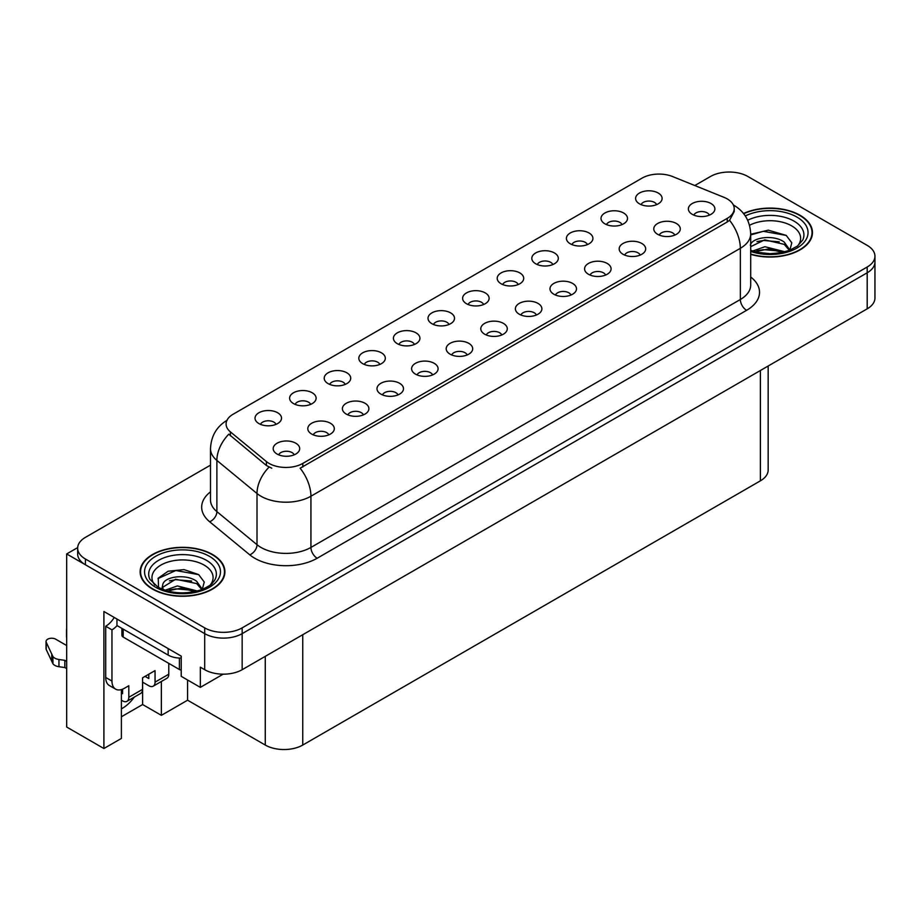 <?xml version="1.0" encoding="UTF-8"?>
<svg xmlns="http://www.w3.org/2000/svg" width="921" height="921" viewBox="0 0 921 921"><rect width="100%" height="100%" fill="white"/><g stroke="black" fill="none" stroke-linecap="round" stroke-linejoin="round"><path stroke-width="1.38" d="M483.617 304.517A7.944 4.593 0 0 0 481.487 302.272A7.944 4.593 0 0 0 473.659 301.109A7.944 4.593 0 0 0 468.11 304.517M485.229 292.901A13.251 7.644 0 0 0 468.259 292.049A13.251 7.644 0 0 0 463.873 301.558A13.251 7.644 0 0 0 466.498 303.723A13.251 7.644 0 0 0 487.865 301.558A13.251 7.644 0 0 0 485.229 292.901M449.022 324.491A7.944 4.593 0 0 0 446.892 322.258A7.944 4.593 0 0 0 439.052 321.084A7.944 4.593 0 0 0 433.515 324.491M450.634 312.875A13.251 7.644 0 0 0 433.653 312.023A13.251 7.644 0 0 0 429.267 321.533A13.251 7.644 0 0 0 431.903 323.697A13.251 7.644 0 0 0 453.259 321.533A13.251 7.644 0 0 0 450.634 312.875M414.427 344.466A7.944 4.593 0 0 0 412.286 342.232A7.944 4.593 0 0 0 404.457 341.069A7.944 4.593 0 0 0 398.908 344.466M416.039 332.849A13.251 7.644 0 0 0 399.058 331.997A13.251 7.644 0 0 0 394.672 341.507A13.251 7.644 0 0 0 397.296 343.671A13.251 7.644 0 0 0 418.664 341.507A13.251 7.644 0 0 0 416.039 332.849M640.187 255.082A7.944 4.593 0 0 0 638.057 252.849A7.944 4.593 0 0 0 630.217 251.686A7.944 4.593 0 0 0 624.68 255.082M641.799 243.466A13.251 7.644 0 0 0 624.818 242.614A13.251 7.644 0 0 0 620.432 252.124A13.251 7.644 0 0 0 623.068 254.288A13.251 7.644 0 0 0 644.424 252.124A13.251 7.644 0 0 0 641.799 243.466M536.39 315.005A7.944 4.593 0 0 0 534.261 312.772A7.944 4.593 0 0 0 526.421 311.609A7.944 4.593 0 0 0 520.883 315.005M538.002 303.4A13.251 7.644 0 0 0 521.033 302.537A13.251 7.644 0 0 0 516.635 312.046A13.251 7.644 0 0 0 519.271 314.211A13.251 7.644 0 0 0 540.639 312.046A13.251 7.644 0 0 0 538.002 303.4M656.615 204.635A7.944 4.593 0 0 0 654.474 202.401A7.944 4.593 0 0 0 646.646 201.239A7.944 4.593 0 0 0 641.108 204.635M658.227 193.03A13.251 7.644 0 0 0 641.246 192.178A13.251 7.644 0 0 0 636.86 201.676A13.251 7.644 0 0 0 639.485 203.84A13.251 7.644 0 0 0 660.852 201.676A13.251 7.644 0 0 0 658.227 193.03M570.985 295.031A7.944 4.593 0 0 0 568.856 292.797A7.944 4.593 0 0 0 561.027 291.635A7.944 4.593 0 0 0 555.478 295.031M572.597 283.415A13.251 7.644 0 0 0 555.628 282.563A13.251 7.644 0 0 0 551.242 292.072A13.251 7.644 0 0 0 553.866 294.236A13.251 7.644 0 0 0 575.234 292.072A13.251 7.644 0 0 0 572.597 283.415M674.782 235.108A7.944 4.593 0 0 0 672.652 232.863A7.944 4.593 0 0 0 664.824 231.701A7.944 4.593 0 0 0 659.275 235.108M676.394 223.492A13.251 7.644 0 0 0 659.424 222.64A13.251 7.644 0 0 0 655.038 232.15A13.251 7.644 0 0 0 657.663 234.314A13.251 7.644 0 0 0 679.03 232.15A13.251 7.644 0 0 0 676.394 223.492M310.63 404.388A7.944 4.593 0 0 0 308.489 402.155A7.944 4.593 0 0 0 300.66 400.992A7.944 4.593 0 0 0 295.123 404.388M312.242 392.783A13.251 7.644 0 0 0 295.261 391.92A13.251 7.644 0 0 0 290.875 401.429A13.251 7.644 0 0 0 293.5 403.594A13.251 7.644 0 0 0 314.867 401.429A13.251 7.644 0 0 0 312.242 392.783M397.999 394.902A7.944 4.593 0 0 0 395.869 392.668A7.944 4.593 0 0 0 388.029 391.506A7.944 4.593 0 0 0 382.491 394.902M399.61 383.297A13.251 7.644 0 0 0 382.629 382.445A13.251 7.644 0 0 0 378.243 391.955A13.251 7.644 0 0 0 380.88 394.107A13.251 7.644 0 0 0 402.235 391.955A13.251 7.644 0 0 0 399.61 383.297M587.414 244.583A7.944 4.593 0 0 0 585.284 242.35A7.944 4.593 0 0 0 577.444 241.187A7.944 4.593 0 0 0 571.906 244.583M589.026 232.978A13.251 7.644 0 0 0 572.056 232.127A13.251 7.644 0 0 0 567.658 241.636A13.251 7.644 0 0 0 570.295 243.789A13.251 7.644 0 0 0 591.662 241.636A13.251 7.644 0 0 0 589.026 232.978M328.797 434.862A7.944 4.593 0 0 0 326.667 432.617A7.944 4.593 0 0 0 318.839 431.454A7.944 4.593 0 0 0 313.29 434.862M330.409 423.246A13.251 7.644 0 0 0 313.439 422.394A13.251 7.644 0 0 0 309.053 431.903A13.251 7.644 0 0 0 311.678 434.067A13.251 7.644 0 0 0 333.045 431.903A13.251 7.644 0 0 0 330.409 423.246M605.592 275.057A7.944 4.593 0 0 0 603.451 272.823A7.944 4.593 0 0 0 595.622 271.66A7.944 4.593 0 0 0 590.085 275.057M607.204 263.441A13.251 7.644 0 0 0 590.223 262.589A13.251 7.644 0 0 0 585.837 272.098A13.251 7.644 0 0 0 588.461 274.262A13.251 7.644 0 0 0 609.829 272.098A13.251 7.644 0 0 0 607.204 263.441M432.594 374.928A7.944 4.593 0 0 0 430.464 372.694A7.944 4.593 0 0 0 422.635 371.531A7.944 4.593 0 0 0 417.086 374.928M434.205 363.323A13.251 7.644 0 0 0 417.236 362.471A13.251 7.644 0 0 0 412.85 371.969A13.251 7.644 0 0 0 415.475 374.133A13.251 7.644 0 0 0 436.842 371.969A13.251 7.644 0 0 0 434.205 363.323M622.009 224.609A7.944 4.593 0 0 0 619.879 222.375A7.944 4.593 0 0 0 612.051 221.213A7.944 4.593 0 0 0 606.502 224.609M623.621 213.004A13.251 7.644 0 0 0 606.651 212.152A13.251 7.644 0 0 0 602.265 221.65A13.251 7.644 0 0 0 604.89 223.815A13.251 7.644 0 0 0 626.257 221.65A13.251 7.644 0 0 0 623.621 213.004M501.795 334.979A7.944 4.593 0 0 0 499.654 332.746A7.944 4.593 0 0 0 491.826 331.583A7.944 4.593 0 0 0 486.288 334.979M503.407 323.375A13.251 7.644 0 0 0 486.426 322.523A13.251 7.644 0 0 0 482.04 332.021A13.251 7.644 0 0 0 484.665 334.185A13.251 7.644 0 0 0 506.032 332.021A13.251 7.644 0 0 0 503.407 323.375M518.212 284.543A7.944 4.593 0 0 0 516.082 282.298A7.944 4.593 0 0 0 508.254 281.135A7.944 4.593 0 0 0 502.705 284.543M519.835 272.927A13.251 7.644 0 0 0 502.854 272.075A13.251 7.644 0 0 0 498.468 281.584A13.251 7.644 0 0 0 501.093 283.749A13.251 7.644 0 0 0 522.46 281.584A13.251 7.644 0 0 0 519.835 272.927M467.189 354.953A7.944 4.593 0 0 0 465.059 352.72A7.944 4.593 0 0 0 457.23 351.557A7.944 4.593 0 0 0 451.681 354.953M468.812 343.349A13.251 7.644 0 0 0 451.831 342.497A13.251 7.644 0 0 0 447.445 351.995A13.251 7.644 0 0 0 450.07 354.159A13.251 7.644 0 0 0 471.437 351.995A13.251 7.644 0 0 0 468.812 343.349M363.404 414.876A7.944 4.593 0 0 0 361.262 412.643A7.944 4.593 0 0 0 353.434 411.48A7.944 4.593 0 0 0 347.885 414.876M365.015 403.271A13.251 7.644 0 0 0 348.034 402.419A13.251 7.644 0 0 0 343.648 411.929A13.251 7.644 0 0 0 346.273 414.093A13.251 7.644 0 0 0 367.64 411.929A13.251 7.644 0 0 0 365.015 403.271M552.819 264.557A7.944 4.593 0 0 0 550.677 262.324A7.944 4.593 0 0 0 542.849 261.161A7.944 4.593 0 0 0 537.311 264.557M554.43 252.953A13.251 7.644 0 0 0 537.45 252.101A13.251 7.644 0 0 0 533.063 261.61A13.251 7.644 0 0 0 535.688 263.774A13.251 7.644 0 0 0 557.055 261.61A13.251 7.644 0 0 0 554.43 252.953M294.202 454.836A7.944 4.593 0 0 0 292.072 452.591A7.944 4.593 0 0 0 284.232 451.428A7.944 4.593 0 0 0 278.695 454.836M295.814 443.22A13.251 7.644 0 0 0 278.833 442.368A13.251 7.644 0 0 0 274.446 451.877A13.251 7.644 0 0 0 277.083 454.041A13.251 7.644 0 0 0 298.439 451.877A13.251 7.644 0 0 0 295.814 443.22M379.82 364.44A7.944 4.593 0 0 0 377.691 362.206A7.944 4.593 0 0 0 369.862 361.044A7.944 4.593 0 0 0 364.313 364.44M381.432 352.824A13.251 7.644 0 0 0 364.463 351.972A13.251 7.644 0 0 0 360.076 361.481A13.251 7.644 0 0 0 362.701 363.645A13.251 7.644 0 0 0 384.069 361.481A13.251 7.644 0 0 0 381.432 352.824M345.225 384.414A7.944 4.593 0 0 0 343.096 382.18A7.944 4.593 0 0 0 335.256 381.018A7.944 4.593 0 0 0 329.718 384.414M346.837 372.798A13.251 7.644 0 0 0 329.856 371.946A13.251 7.644 0 0 0 325.47 381.455A13.251 7.644 0 0 0 328.106 383.62A13.251 7.644 0 0 0 349.462 381.455A13.251 7.644 0 0 0 346.837 372.798M709.377 215.134A7.944 4.593 0 0 0 707.247 212.889A7.944 4.593 0 0 0 699.419 211.726A7.944 4.593 0 0 0 693.87 215.134M711 203.518A13.251 7.644 0 0 0 694.02 202.666A13.251 7.644 0 0 0 689.633 212.175A13.251 7.644 0 0 0 692.258 214.34A13.251 7.644 0 0 0 713.625 212.175A13.251 7.644 0 0 0 711 203.518M276.024 424.362A7.944 4.593 0 0 0 273.894 422.129A7.944 4.593 0 0 0 266.065 420.966A7.944 4.593 0 0 0 260.516 424.362M277.647 412.758A13.251 7.644 0 0 0 260.666 411.906A13.251 7.644 0 0 0 256.28 421.404A13.251 7.644 0 0 0 258.905 423.568A13.251 7.644 0 0 0 280.272 421.404A13.251 7.644 0 0 0 277.647 412.758M727.233 198.901A23.842 13.769 0 0 0 724.056 197.359L672.629 176.567A23.842 13.769 0 0 0 642.087 178.11L233.082 414.254A23.842 13.769 0 0 0 226.094 423.994A23.842 13.769 0 0 0 230.4 431.88L266.411 461.571A23.842 13.769 0 0 0 302.813 463.413L727.233 218.369A23.842 13.769 0 0 0 734.221 208.641A23.842 13.769 0 0 0 727.233 198.901M77.675 547.604L66.68 553.947L204.692 633.636A26.502 15.3 0 0 0 242.165 633.636L867.191 272.789A26.502 15.3 0 0 0 874.95 261.967A26.502 15.3 0 0 1 867.191 272.789L242.165 633.636A26.502 15.3 0 0 1 204.692 633.636L85.411 564.769A26.502 15.3 0 0 1 77.652 553.947L77.652 548.179A26.502 15.3 0 0 0 85.411 559.001L204.692 627.869A26.502 15.3 0 0 0 242.165 627.869L867.191 267.021A26.502 15.3 0 0 0 874.95 256.199A26.502 15.3 0 0 0 867.191 245.377L747.91 176.51A26.502 15.3 0 0 0 710.436 176.51L694.802 185.535M730.169 172.043L728.166 172.043M121.388 689.587L121.388 738.423L103.9 748.52L103.9 611.498L181.218 656.132L181.218 676.325L200.329 687.365L200.329 667.172L204.692 669.694A26.502 15.3 0 0 0 242.165 669.694L867.191 308.846A26.502 15.3 0 0 0 874.95 298.024L874.95 256.199M223.17 674.172L200.329 687.365M103.9 748.52L66.68 727.026L66.68 553.947M768.16 366.017L768.16 470.021A26.502 15.3 180 0 1 760.401 480.831L302.744 745.054A26.502 15.3 180 0 1 265.271 745.054L187.585 700.202L187.585 680.009M187.585 700.202L161.359 715.341L161.359 681.482M121.388 716.78L142.617 704.53L161.359 715.341M121.388 708.813A28.263 16.313 120 0 0 134.247 697.128M142.617 704.53L142.617 682.173M750.696 254.346A42.389 24.476 0 0 0 812.472 232.587A42.389 24.476 0 0 0 800.05 215.272A42.389 24.476 0 0 0 743.523 213.499M212.509 554.488A42.389 24.476 0 0 0 166.298 549.192A42.389 24.476 0 0 0 140.13 571.803A42.389 24.476 0 0 0 152.552 589.106A42.389 24.476 0 0 0 198.752 594.413A42.389 24.476 0 0 0 224.92 571.803A42.389 24.476 0 0 0 212.509 554.488M140.579 574.048A42.389 24.476 0 0 0 140.429 574.681M734.221 208.641L734.221 211.554L729.547 220.292L727.233 221.973L300.131 468.213A30.911 17.844 60 0 1 310.93 496.223A35.332 20.4 180 0 1 260.965 496.223A35.332 20.4 180 0 1 257.005 493.506L216.884 460.419A35.332 20.4 180 0 1 210.495 448.723L210.495 499.919A35.332 20.4 0 0 0 216.884 511.615L257.005 544.702A35.332 20.4 0 0 0 260.965 547.431A35.332 20.4 0 0 0 310.93 547.431L740.346 299.498A35.332 20.4 0 0 0 750.696 285.084L750.696 233.876A35.332 20.4 180 0 1 740.346 248.302A30.911 17.844 -120 0 0 729.547 220.292M271.764 468.213L266.411 465.508L228.799 434.182A30.911 20.676 129.5 0 0 216.884 460.419L216.884 511.615A8.83 5.906 -50.5 0 1 209.654 521.758A44.162 25.5 180 0 1 210.495 491.837M210.495 465.151L85.411 537.369A26.502 15.3 0 0 0 77.652 548.179M224.62 574.681A42.389 24.476 0 0 0 224.482 574.048M812.172 235.465A42.389 24.476 0 0 0 812.034 234.832M168.785 663.385L168.785 674.207L155.05 682.139A8.83 5.1 60 0 1 153.22 686.18A8.83 5.1 60 0 1 148.799 685.742L142.559 682.139M155.05 682.139L155.05 670.603L142.559 677.81L142.559 689.345L128.813 697.278L128.813 685.742L124.45 688.263A17.66 10.2 -60 0 1 115.609 689.138A17.66 10.2 -60 0 1 111.959 681.056L111.959 629.849L105.708 626.245A17.66 10.2 120 0 0 114.227 617.461M145.058 676.371L148.799 678.524L148.799 674.207M116.955 619.039L116.955 625.532L168.163 655.096A17.66 10.2 0 0 0 181.218 658.078M115.609 689.138L109.369 685.535A17.66 10.2 -60 0 1 105.708 677.453L105.708 626.245M117.094 625.612A17.66 10.2 -60 0 1 111.959 629.849M121.388 692.983L122.574 693.674L122.574 689.184M66.68 668.611L64.838 667.552L64.838 660.334L66.68 661.405M128.813 697.278A8.83 5.1 60 0 1 126.994 701.318A8.83 5.1 60 0 1 122.574 700.881L121.388 700.202M66.68 645.54L55.674 639.186A5.641 3.258 180 0 0 49.527 638.483A5.641 3.258 180 0 0 46.05 641.488A5.641 3.258 180 0 0 46.246 642.328L52.934 656.558A8.83 5.1 0 0 0 58.956 659.505L64.838 660.334M64.838 667.552L58.956 666.712L58.956 659.505M52.934 656.558L52.934 663.765L46.246 649.547A5.641 3.258 0 0 1 46.05 648.695L46.05 641.488M52.934 663.765A8.83 5.1 0 0 0 58.956 666.712M126.994 701.318L140.729 693.386A8.83 5.1 -120 0 0 142.559 689.345M51.749 654.198L51.749 661.416M153.22 686.18L166.954 678.247A8.83 5.1 -120 0 0 168.785 674.207M66.68 630.448A5.641 3.258 180 0 1 66.519 629.676A5.641 3.258 180 0 1 66.68 628.893M66.519 629.676L66.519 636.883A5.641 3.258 0 0 0 66.68 637.654M749.533 225.288A30.566 17.649 180 0 1 791.692 225.875A30.566 17.649 180 0 1 797.724 245.872M789.642 250.869L791.807 242.81L786.2 235.373L768.31 230.181L750.696 234.256M743.708 213.741A41.952 24.222 180 0 1 799.739 215.456A41.952 24.222 180 0 1 812.034 232.587A41.952 24.222 180 0 1 750.696 254.058M752.653 251.042L764.914 246.713L784.991 251.79M754.955 251.732L768.713 248.912L782.39 252.423M750.696 249.775A19.963 11.524 0 0 0 751.041 250.477M750.327 245.32C751.766 237.365 773.605 234.21 784.197 242.062L789.953 250.155M750.696 246.655L764.764 239.851L784.197 244.353L789.401 250.374M750.696 234.936L763.336 231.309L786.304 235.442M756.97 241.624L763.336 240.462L779.258 241.832M756.993 250.777L763.336 249.626L779.27 250.996M154.878 585.1A30.566 17.649 180 0 1 164.94 563.134A30.566 17.649 180 0 1 204.14 565.091A30.566 17.649 180 0 1 210.172 585.1M202.09 590.085L204.255 582.026L198.66 574.589L184.062 569.615L168.117 571.227L158.228 578.169L158.55 587.045M212.187 554.672A41.952 24.222 180 0 1 224.482 571.803A41.952 24.222 180 0 1 198.579 594.172A41.952 24.222 180 0 1 152.863 588.922A41.952 24.222 180 0 1 140.579 571.803A41.952 24.222 180 0 1 166.471 549.423A41.952 24.222 180 0 1 212.187 554.672M165.101 590.257L177.362 585.929L197.451 591.006M167.403 590.948L181.161 588.128L194.838 591.639M161.831 589.037L162.775 584.536A19.963 11.524 0 0 0 162.556 586.228A19.963 11.524 0 0 0 163.489 589.693M162.775 584.536C164.214 576.581 186.054 573.426 196.645 581.278L202.401 589.371M162.649 587.333L175.635 579.251L196.645 583.569L201.849 589.59M121.906 628.387L121.906 635.26A4.421 2.544 0 0 0 123.195 637.067L179.399 669.509A4.421 2.544 0 0 0 181.218 670.143M158.009 578.572L175.784 570.525L198.752 574.658M169.418 580.84L175.784 579.677L191.706 581.047M169.441 589.993L175.784 588.841L191.729 590.211M867.191 308.846L867.191 267.021M242.165 669.694L242.165 627.869M204.692 669.694L204.692 627.869M302.744 745.054L302.744 634.719M760.401 480.831L760.401 370.495M265.271 745.054L265.271 656.351M230.4 431.88L230.4 435.817M266.411 461.571L266.411 465.508M302.813 463.413L302.813 467.005M727.233 218.369L727.233 221.973M317.169 558.241A8.83 5.1 60 0 1 310.93 547.431L310.93 496.223L740.346 248.302L740.346 299.498A8.83 5.1 60 0 0 746.597 310.319L317.169 558.241A44.162 25.5 180 0 1 254.726 558.241A44.162 25.5 180 0 1 249.775 554.833L209.654 521.758M269.047 467.143A30.911 20.676 129.5 0 0 257.005 493.506L257.005 544.702A8.83 5.906 -50.5 0 1 249.775 554.833M750.696 276.991A44.162 25.5 180 0 1 746.597 310.319M85.411 559.001L85.411 564.769M168.163 648.603L168.163 655.096M111.959 681.056L105.708 677.453M46.246 642.328L46.246 649.547M747.702 220.269A33.835 19.537 180 0 1 794.006 221.109A33.835 19.537 180 0 1 802.721 240.082L797.448 246.08L789.389 250.374L780.501 252.791L770.106 253.701L756.82 252.204L750.696 250.351M745.308 215.963A37.98 21.931 180 0 1 796.93 217.08A37.98 21.931 180 0 1 800.073 246.034A37.98 21.931 180 0 1 750.696 251.433M149.881 579.297A33.835 19.537 180 0 1 165.527 557.251A33.835 19.537 180 0 1 206.454 560.325A33.835 19.537 180 0 1 215.169 579.297L214.271 580.863C211.381 583.361 215.03 583.281 201.837 589.59C185.915 594.655 171.271 593.826 157.882 587.08L149.881 579.297M209.378 556.296A37.98 21.931 180 0 1 209.378 587.299A37.98 21.931 180 0 1 155.672 587.299A37.98 21.931 180 0 1 155.672 556.296A37.98 21.931 180 0 1 209.378 556.296M179.399 669.509L179.399 658.055M123.195 637.067L123.195 629.135M750.696 233.876C750.097 221.178 744.513 211.646 733.945 205.302L733.358 204.969M227.245 420.149C216.677 426.492 211.093 436.013 210.495 448.723M812.034 232.587L812.034 236.11M224.482 571.803L224.482 575.326M140.579 571.803L140.579 575.326"/></g></svg>
